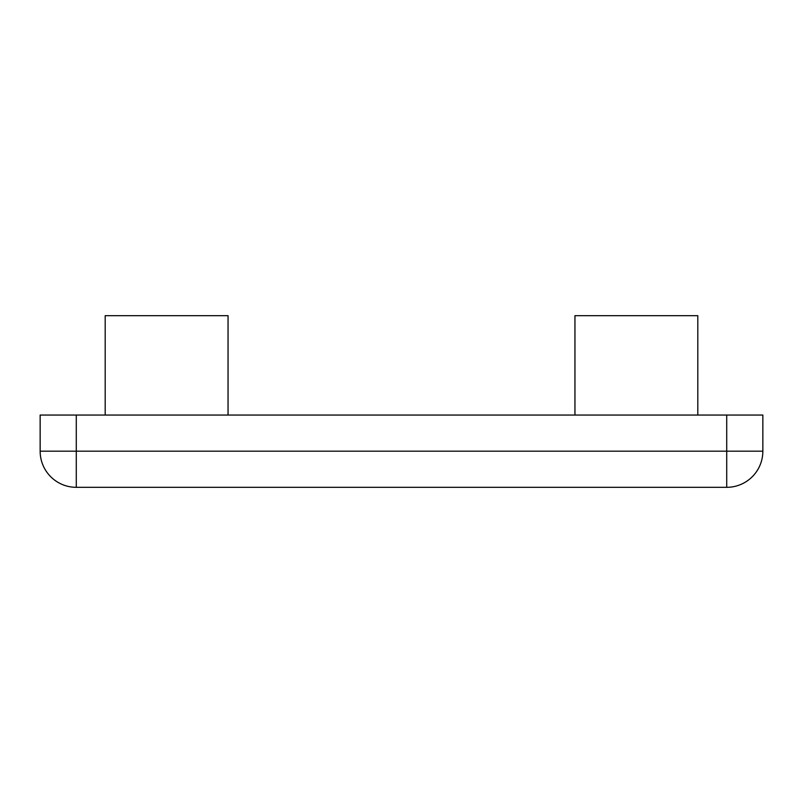 <?xml version="1.0" encoding="UTF-8"?>
<svg xmlns="http://www.w3.org/2000/svg" width="803" height="803" viewBox="0 0 803 803"><rect width="100%" height="100%" fill="white"/><g stroke="black" fill="none" stroke-linecap="round" stroke-linejoin="round"><path stroke-width="1.2" d="M697.807 415.051L697.807 315.679L574.948 315.679L574.948 415.051M228.052 415.051L228.052 315.679L105.193 315.679L105.193 415.051M76.285 415.051L40.15 415.051L40.15 451.186L76.285 451.186L76.285 415.051L762.85 415.051L762.85 451.186A36.135 36.135 0 0 1 726.715 487.321L726.715 415.051M762.85 451.186L76.285 451.186L76.285 487.321A36.135 36.135 0 0 1 40.15 451.186A36.135 36.135 0 0 0 76.285 487.321L726.715 487.321"/></g></svg>
